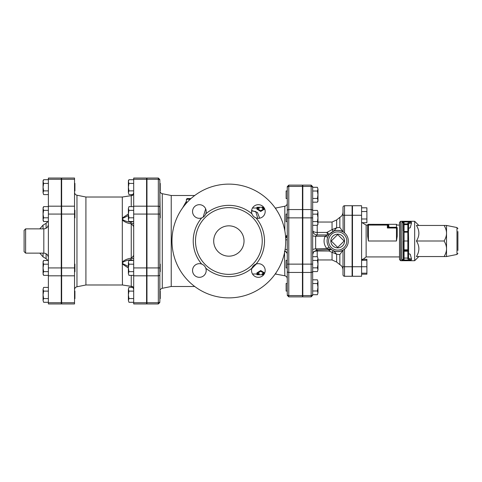 <?xml version="1.0" encoding="UTF-8"?>
<svg xmlns="http://www.w3.org/2000/svg" width="482" height="482" viewBox="0 0 482 482"><rect width="100%" height="100%" fill="white"/><g stroke="black" fill="none" stroke-linecap="round" stroke-linejoin="round"><path stroke-width="0.72" d="M251.562 210.911L255.761 211.544L257.78 218.304M205.784 213.833C205.013 215.809 203.651 217.171 201.705 217.918A35.644 35.644 0 0 0 201.705 264.082C203.675 264.853 205.037 266.215 205.784 268.167A35.644 35.644 0 0 0 251.947 268.167C252.719 266.191 254.08 264.829 256.032 264.082A35.644 35.644 0 0 0 256.032 217.918C254.056 217.147 252.695 215.785 251.947 213.833A35.644 35.644 0 0 0 205.784 213.833A6.826 6.826 0 0 0 200.554 204.784A6.826 6.826 0 0 0 192.547 211.508A6.826 6.826 0 0 0 201.705 217.918M195.499 241A33.366 33.366 0 0 0 245.549 269.896A33.366 33.366 0 0 0 245.549 212.104A33.366 33.366 0 0 0 195.499 241M171.984 241A56.882 56.882 0 0 1 257.304 191.74A56.882 56.882 0 0 1 257.304 290.26A56.882 56.882 0 0 1 171.984 241M201.705 264.082A6.826 6.826 0 0 0 192.649 269.311A6.826 6.826 0 0 0 199.373 277.319A6.826 6.826 0 0 0 205.784 268.167M256.032 217.918A6.826 6.826 0 0 0 265.082 212.689A6.826 6.826 0 0 0 258.358 204.681A6.826 6.826 0 0 0 251.947 213.833M251.947 268.167A6.826 6.826 0 0 0 257.177 277.216A6.826 6.826 0 0 0 265.184 270.492A6.826 6.826 0 0 0 256.032 264.082M244.031 241A15.165 15.165 0 0 0 221.28 227.865A15.165 15.165 0 0 0 221.28 254.135A15.165 15.165 0 0 0 244.031 241M263.708 274.74L262.232 274.746L262.232 273.607L264.431 273.607M264.51 273.607L260.72 271.245L256.924 273.607L259.202 273.607L259.202 274.746L256.924 274.722L256.924 273.993M260.72 271.245L260.72 270.565L256.924 272.878L256.924 273.607M260.72 270.565L264.51 272.878L264.51 273.457M264.51 208.393L260.72 210.755L256.924 208.393L259.202 208.393L259.202 207.254L256.924 207.278L256.924 208.007M263.708 207.26L262.232 207.254L262.232 208.393L264.431 208.393M264.51 208.543L264.51 209.122L260.72 211.435L256.924 209.122L256.924 208.393M260.72 211.435L260.72 210.755M251.803 268.595L256.285 263.991M159.849 179.563L158.337 178.045L158.337 179.262A1.518 1.313 0 0 1 159.849 180.581L159.849 291.056L159.849 271.715L160.229 271.715L160.229 264.13L159.849 264.13L159.849 217.87L160.229 217.87L159.849 190.944L160.229 190.944L160.229 183.365L159.849 183.365M159.849 301.419L159.849 274.499A1.518 1.313 0 0 1 158.337 275.812L158.337 302.738A1.518 1.313 0 0 0 159.849 301.419L159.849 298.635L160.229 298.635L160.229 291.056L159.849 291.056M146.962 302.738L158.337 302.738L158.337 303.955L146.962 303.955L146.962 178.045L158.337 178.045M287.26 294.273L287.26 291.056L286.127 291.056L286.127 283.47L287.26 283.47L287.26 271.143L287.26 294.273A1.518 1.313 180 0 0 288.778 295.587L288.778 272.457A1.518 1.313 180 0 1 287.26 271.143L287.26 198.53L286.127 198.53L286.127 190.944L287.26 190.944L287.26 187.727L287.26 210.857A1.518 1.313 180 0 1 288.778 209.543L288.778 186.413A1.518 1.313 180 0 0 287.26 187.727L287.26 186.642L287.26 187.727M302.431 186.413L288.778 186.413L288.778 185.13L302.431 185.13L302.431 296.87L288.778 296.87L288.778 295.587L302.431 295.587M287.26 221.66L286.127 221.66L286.127 214.074L287.26 214.074L287.26 203.247C287.152 204.82 286.338 205.808 284.826 206.224L284.826 230.8M287.26 267.926L287.26 278.753L287.26 267.926L286.127 267.926L286.127 260.34L287.26 260.34M191.029 198.53L187.155 198.53L186.395 199.289L190.197 199.289M205.669 208.881L203.115 217.213M186.395 201.223L182.612 207.899M194.74 195.499L171.231 195.499L171.231 286.501L194.74 286.501M284.856 251.008L287.133 252.658M284.525 251.206L284.826 275.776C286.338 276.192 287.152 277.18 287.26 278.753M285.651 237.704L287.26 235.126L285.573 236.56M275.885 273.005L275.885 273.993L275.885 273.005M259.708 218.195L257.406 212.448L251.61 210.477M275.198 208.007L275.885 208.007L275.885 208.995M331.248 241L337.695 247.447L344.142 241L337.695 234.553L331.248 241M330.839 241A6.856 6.856 0 0 1 341.123 235.065A6.856 6.856 0 0 1 341.123 246.935A6.856 6.856 0 0 1 330.839 241M317.403 294.707L317.975 292.845L317.403 294.707L312.667 294.707L312.667 283.543L317.403 283.543L317.975 281.681L317.975 292.845L317.403 290.983L317.975 287.26L317.403 283.543M317.403 279.819L317.975 281.681L317.403 279.819L312.667 279.819L312.667 283.543M317.403 267.853L317.975 264.13L317.975 269.715L317.403 267.853L312.667 267.853L312.667 271.577L317.403 271.577L317.975 269.715L317.403 271.577M317.403 260.407L317.975 258.551L317.975 264.13L317.403 260.407L312.667 260.407M317.403 256.689L317.975 258.551L317.403 256.689L312.667 256.689M317.403 214.147L317.975 212.285L317.975 217.87L317.403 214.147L312.667 214.147L312.667 210.423L317.403 210.423L317.975 212.285L317.403 210.423M317.975 223.449L317.403 221.593L317.975 217.87L317.975 224.317L317.403 225.311L317.975 223.449M312.667 225.311L317.403 225.311M312.667 221.593L317.403 221.593M312.667 290.983L317.403 290.983M317.403 187.293L317.975 189.155L317.403 187.293L312.667 187.293L312.667 191.017L317.403 191.017L317.975 189.155L317.975 194.74L317.403 191.017M317.975 200.319L317.403 198.457L317.975 194.74L317.975 201.187L317.403 202.181L317.975 200.319M312.667 191.017L312.667 198.457L317.403 198.457M312.667 202.181L317.403 202.181M332.182 229.631A4.549 1.115 -111.7 0 0 333.767 231.137L336.653 227.781L332.056 229.643A4.549 1.217 -111.8 0 0 333.749 231.143C336.328 229.926 339.406 230.155 343.003 231.806L339.84 227.396L339.84 217.358C341.865 216.159 342.919 214.382 343.003 212.032M343.003 269.968C342.919 267.618 341.865 265.841 339.84 264.642L339.84 254.604L343.003 250.194C339.406 251.845 336.328 252.068 333.767 250.863A4.549 1.115 -68.3 0 0 332.182 252.369L336.653 254.219L333.767 250.863A4.549 1.217 -68.2 0 0 332.056 252.357L332.182 252.369M339.84 227.402L336.653 227.781L336.653 219.931L332.056 222.039L332.056 229.643L326.862 232.438L327.826 234.933A2.277 2.223 90 0 0 329.447 234.216L326.862 232.438L317.216 232.438L317.216 225.311M329.314 249.622L328.965 251.002L332.056 252.357L332.056 259.961L336.653 262.069L336.653 254.219L339.84 254.598M328.483 235.728L329.447 234.216M317.216 256.689L317.216 250.007L315.656 248.869L315.656 236.264L317.216 234.933L327.862 234.933A2.277 2.277 0 0 0 329.598 234.132L333.749 231.143M333.749 250.857L331.815 249.839M313.384 252.11A4.549 2.404 0 0 1 317.216 251.002L328.965 251.002L330.212 249.592M331.423 249.568L329.405 247.628C327.917 245.79 327.139 243.579 327.079 241L327.091 240.452M343.003 266.739L343.003 250.194L344.522 249.134L344.522 266.739L343.003 266.739L343.003 274.746A1.518 1.518 0 0 0 344.522 276.264A1.518 1.518 0 0 1 343.003 274.746A1.518 1.518 0 0 0 344.522 276.264L352.107 276.264L352.107 205.736L344.522 205.736A1.518 1.518 0 0 0 343.003 207.254L343.124 231.878M327.079 241A10.616 10.616 0 0 0 343.003 250.194A10.616 10.616 0 0 0 343.003 231.806A10.616 10.616 0 0 0 327.079 241A10.616 10.616 0 0 0 343.003 250.194A10.616 10.616 0 0 0 343.003 231.806A10.616 10.616 0 0 0 327.079 241M343.003 211.465L343.003 207.254A1.518 1.518 0 0 1 344.522 205.736A1.518 1.518 0 0 0 343.003 207.254M312.667 210.857L312.667 187.727A1.518 1.313 0 0 0 311.149 186.413L311.149 209.543A1.518 1.313 0 0 1 312.667 210.857L312.667 294.707M312.667 271.577L312.667 279.819M302.81 209.543L311.149 209.543L311.149 296.87L302.81 296.87L302.81 185.13L311.149 185.13L311.149 186.413L302.81 186.413M327.862 234.933L325.073 236.234C323.283 240.777 323.874 244.88 326.844 248.537L330.712 249.568L317.078 250.013L313.649 251.737L312.667 254.562M329.405 247.628A2.277 0.892 141.4 0 0 326.844 248.537L315.656 248.869A4.549 0.988 0 0 0 312.667 249.797M327.941 236.807A2.277 0.627 -156.7 0 1 325.073 236.234L315.656 236.264A4.549 0.603 0 0 1 312.667 235.698M317.216 234.933A4.549 4.549 0 0 1 312.667 230.384A4.549 2.055 180 0 0 317.216 232.438L317.216 234.933M331.947 249.929L330.712 249.568M362.139 259.298L366.892 259.298L366.892 274.186L361.584 274.186M361.584 260.292L366.892 260.292M361.584 273.186L366.892 273.186M352.481 266.739L361.584 266.739L361.584 276.264L352.481 276.264L352.481 205.736L361.584 205.736L361.584 266.739L366.892 266.739M352.107 219.051L352.481 219.051M361.584 222.702L366.892 222.702L366.892 218.979L361.584 218.979M361.584 211.538L366.892 211.538L366.892 218.979M361.584 207.814L366.892 207.814L366.892 211.538M388.884 225.805A0.759 0.729 0 0 1 388.131 225.076A0.759 0.759 0 0 0 387.371 224.317L388.131 224.317L388.131 226.359A0.759 0.711 180 0 0 388.884 227.064L388.884 225.805L388.131 224.317L387.371 224.317L387.371 225.076L388.131 225.076M388.131 226.359L388.076 226.576A0.759 0.663 -135 0 0 388.781 227.281L388.884 227.064M388.076 226.576L387.371 227.986L388.781 227.281L396.469 227.281A0.759 0.705 0 0 1 397.228 227.986L396.469 227.986L396.469 241L397.228 236.144L396.469 241L368.411 241L367.652 236.144L368.411 241L368.411 224.317A0.759 0.759 0 0 0 367.652 225.076L387.371 225.076L387.371 227.986L388.076 226.576M388.673 225.046A0.759 0.741 149.4 0 1 388.022 224.69A0.759 0.759 0 0 0 387.576 224.341L368.411 224.317M397.228 236.144L397.228 227.986M399.506 225.076L397.228 225.076L396.469 224.317L396.469 227.986L387.371 227.986M367.652 225.076L367.652 236.144L367.652 225.076L366.133 225.076L362.139 222.702M401.982 221.967L403.295 223.039L403.295 224.654L404.055 224.654L404.055 223.895A0.759 0.759 180 0 0 403.295 224.654L403.295 230.764L404.055 231.523L403.295 230.764L404.055 232.179L407.844 232.179L408.603 230.764L407.844 231.523L407.844 251.236L408.603 251.236L407.844 249.821L404.055 249.821L403.295 251.236L404.055 250.477A0.759 0.759 0 0 0 403.295 251.236L404.055 251.236L404.055 250.477L407.844 250.477A0.759 0.759 0 0 1 408.603 251.236L408.603 241L403.295 241L403.295 258.961L403.295 258.063L403.295 258.961L402.139 260.003M404.055 250.477L404.055 231.523L407.844 231.523L408.603 230.764L408.603 224.654A0.759 0.759 180 0 0 407.844 223.895L407.844 224.654L408.603 224.654L408.603 223.744L411.532 222.841L410.26 227.775L408.603 228.287M408.603 241L408.435 231.24M408.603 251.236L408.603 257.346L407.844 258.063L407.844 259.015L408.603 258.256L408.603 257.346M403.295 224.654L403.295 223.039A0.759 0.759 -0 0 1 404.055 222.28L402.048 221.937L411.236 221.937L411.532 222.841M411.532 259.159L408.603 258.256L408.603 253.713L410.26 254.225L411.532 259.159L411.236 260.063L401.777 260.045L402.048 221.937M402.048 260.063L404.055 259.72A0.759 0.759 180 0 1 403.295 258.961L403.47 231.246M404.055 259.72L404.055 258.063L403.295 257.346M411.236 221.937L407.844 222.985L408.603 223.744L408.603 224.654M404.055 258.063L407.844 258.063L407.844 251.236L404.055 251.236L404.055 258.063M399.506 259.581L400.644 260.72L400.644 221.28L399.506 222.419L399.506 259.581L399.506 256.924L366.133 256.924L366.133 225.076M400.644 221.28L414.671 221.28L414.671 260.72L400.644 260.72M457.9 250.477L457.9 231.523M446.525 225.456L446.525 256.545L444.121 256.545C445.742 253.767 446.543 251.176 446.525 248.772C446.543 246.374 445.742 243.784 444.121 241C445.742 238.216 446.543 235.626 446.525 233.228C446.543 230.824 445.742 228.233 444.121 225.456L446.525 225.456L456.984 227.546L456.984 254.454L457.9 253.339M444.121 225.456L416.436 225.456C419.677 230.637 419.677 235.819 416.436 241C419.677 246.182 419.677 251.363 416.436 256.545L444.121 256.545M416.436 241L444.121 241M128.953 302.292L128.381 300.431L128.953 302.292L133.689 302.292M128.953 287.405L128.381 289.26L128.953 287.405L132.984 287.405L131.128 286.344L132.93 287.338L133.689 289.339M128.381 294.845L128.953 298.569L128.381 300.431L128.381 289.26L128.953 291.122L128.381 294.845M128.953 275.367L128.381 273.505L128.953 275.367L133.689 275.367M128.381 267.926L128.953 271.643L128.381 273.505L128.381 262.341L128.953 264.202L128.381 267.926M128.381 262.341L128.953 260.479L128.381 262.341M128.953 221.521L128.381 219.659L128.953 221.521L133.689 221.521M128.381 214.074L128.953 217.798L128.381 219.659L128.381 208.495L128.953 210.357L128.381 214.074M128.381 208.495L128.953 206.633L128.381 208.495M133.689 298.569L128.953 298.569M133.689 291.122L128.953 291.122M133.689 264.202L128.953 264.202M133.689 260.479L128.953 260.479M133.689 271.643L128.953 271.643M133.689 206.633L128.953 206.633M133.689 210.357L128.953 210.357M133.689 217.798L128.953 217.798M133.689 303.955L133.689 178.045L146.582 178.045L146.582 303.955L133.689 303.955M128.953 190.878L128.381 192.74L128.381 187.155L128.953 190.878L133.689 190.878M128.381 181.569L128.953 183.431L128.381 187.155L128.381 180.708L128.953 179.708L128.381 181.569M128.953 194.595L128.381 192.74L128.953 194.595L132.984 194.595L131.249 195.662C132.761 195.511 133.574 194.806 133.689 193.553L133.689 193.571M133.689 179.708L128.953 179.708M133.689 183.431L128.953 183.431M133.689 222.69A3.031 1.139 0 0 1 131.249 223.811C132.761 225.136 133.574 226.191 133.689 226.968C133.574 226.191 132.761 225.136 131.249 223.811L130.652 222.196A3.031 2.494 180 0 0 132.725 221.521M130.652 221.521L131.249 223.811L131.249 258.189C132.761 256.864 133.574 255.809 133.689 255.032C133.574 255.809 132.761 256.864 131.249 258.189A3.031 1.139 180 0 1 133.689 259.31M132.725 260.479A3.031 2.494 0 0 0 130.652 259.804L130.67 259.78M133.689 288.447C133.574 287.194 132.761 286.489 131.249 286.338A3.031 3.006 180 0 1 133.689 289.278M131.249 275.367L131.249 286.338L122.452 284.995A3.031 2.651 98.7 0 1 122.446 284.995L122.452 284.995A3.031 2.651 98.7 0 0 122.603 285.013M122.458 285.001A3.031 2.651 98.7 0 1 122.452 284.995L131.134 286.344M131.249 286.338L122.314 284.97A3.031 2.651 98.7 0 0 122.452 284.995L122.314 263.985L128.381 268.022M128.381 266.45L122.904 263.72L122.314 262.991L122.314 261.985C124.766 259.876 127.742 258.611 131.249 258.189L130.652 260.479M122.904 263.72A3.031 1.133 148.8 0 1 122.314 263.985L122.314 262.991L122.904 262.298C125.007 260.943 127.591 260.111 130.652 259.804M130.652 222.196C127.591 221.889 125.013 221.057 122.904 219.702A3.031 1.518 146.3 0 0 122.314 220.015L122.314 261.985A3.031 1.518 33.7 0 0 122.904 262.298M122.904 219.702L122.314 219.009L122.314 220.015C124.766 222.124 127.742 223.389 131.249 223.811M128.381 213.978L122.314 218.015L122.314 219.009L122.904 218.28L128.381 215.55M122.603 196.987A3.031 2.651 81.3 0 0 122.452 197.005A3.031 2.651 81.3 0 0 122.314 197.03L122.314 218.015A3.031 1.133 31.2 0 1 122.904 218.28M122.458 196.999A3.031 2.651 81.3 0 0 122.452 197.005L122.452 197.005A3.031 2.651 81.3 0 1 122.452 197.005L131.249 195.662L131.249 206.633M133.689 192.722A3.031 3.006 0 0 1 131.249 195.662M131.116 195.656L132.93 194.662L133.689 192.661M74.535 178.045L74.535 303.955L61.642 303.955L61.642 178.045L74.535 178.045M122.452 284.995L85.91 284.989L85.91 197.011L76.969 195.228C75.451 194.812 74.644 193.818 74.535 192.252M74.535 291.056L74.915 291.056L74.915 298.635L74.535 298.635M74.535 264.13L74.915 264.13L74.915 271.715L74.535 271.715M74.535 210.285L74.915 210.285L74.915 217.87L74.535 217.87M43.633 302.292L43.061 300.431L43.633 302.292L48.369 302.292M43.633 287.405L43.061 289.26L43.633 287.405L48.369 287.405M43.061 294.845L43.633 298.569L43.061 300.431L43.061 289.26L43.633 291.122L43.061 294.845M43.061 274.366L43.633 275.367L43.061 273.505L43.633 275.367L48.369 275.367M43.061 267.926L43.633 271.643L43.061 273.505L43.061 262.341L43.633 264.202L43.061 267.926M43.061 262.341L43.633 260.479L43.061 262.341M43.061 220.521L43.633 221.521L43.061 219.659L43.633 221.521L48.369 221.521M43.061 214.074L43.633 217.798L43.061 219.659L43.061 208.495L43.633 210.357L43.061 214.074M43.061 208.495L43.633 206.633L43.061 208.495M48.369 298.569L43.633 298.569M48.369 291.122L43.633 291.122M48.369 264.202L43.633 264.202M48.369 260.479L43.633 260.479L43.061 261.479M48.369 271.643L43.633 271.643M48.369 206.633L43.633 206.633L43.061 207.634M48.369 210.357L43.633 210.357M48.369 217.798L43.633 217.798M74.535 183.365L74.915 183.365L74.915 190.944L74.535 190.944M43.633 190.878L43.061 192.74L43.061 187.155L43.633 190.878L48.369 190.878M43.061 181.569L43.633 183.431L43.061 187.155L43.061 180.708L43.633 179.708L43.061 181.569M43.633 194.595L43.061 192.74L43.633 194.595L48.369 194.595M48.369 179.708L43.633 179.708M48.369 183.431L43.633 183.431M24.1 230.384L24.1 251.616L25.618 253.134L25.618 228.866L24.1 230.384M48.369 303.955L48.369 178.045L61.262 178.045L61.262 303.955L48.369 303.955M146.962 179.262L158.337 179.262L158.337 206.188A1.518 1.313 0 0 1 159.849 207.501M146.962 206.188L158.337 206.188L158.337 214.074L159.849 214.074M146.962 214.074L158.337 214.074L158.337 267.926L159.849 267.926M146.962 267.926L158.337 267.926L158.337 275.812L146.962 275.812M302.431 272.457L288.778 272.457L288.778 264.13L287.26 264.13M302.431 264.13L288.778 264.13L288.778 217.87L287.26 217.87M302.431 217.87L288.778 217.87L288.778 209.543L302.431 209.543M171.231 286.501L162.289 288.29L162.289 193.71C160.771 193.294 159.958 192.306 159.849 190.733M285.669 238.042A3.031 3.025 180 0 0 287.26 235.379M285.736 239.861L287.26 239.789M285.133 249.315A3.031 0.609 180 0 1 287.26 249.893M328.591 241A9.098 9.098 0 0 1 342.244 233.119A9.098 9.098 0 0 1 342.244 248.881A9.098 9.098 0 0 1 328.591 241M344.522 232.866L344.522 215.261L343.003 215.261M352.107 215.261L344.522 215.261L344.522 205.736M344.522 276.264L344.522 266.739L352.107 266.739M302.81 217.87L312.667 217.87M302.81 264.13L312.667 264.13M302.81 272.457L311.149 272.457A1.518 1.313 0 0 0 312.667 271.143M302.81 295.587L311.149 295.587A1.518 1.313 0 0 0 312.667 294.273M352.481 215.261L361.584 215.261M407.844 222.985L407.844 223.895L404.055 223.895L404.055 222.28M404.055 231.523L404.055 224.654L407.844 224.654L407.844 231.523M407.844 259.015L411.236 260.063M85.91 284.989L76.969 286.772L76.969 195.228M74.535 302.738L61.642 302.738M74.535 267.926L61.642 267.926M74.535 275.812L61.642 275.812M74.535 206.188L61.642 206.188M74.535 214.074L61.642 214.074M74.535 179.262L61.642 179.262M146.582 302.738L133.689 302.738M146.582 267.926L133.689 267.926M146.582 275.812L133.689 275.812M146.582 206.188L133.689 206.188M146.582 214.074L133.689 214.074M146.582 179.262L133.689 179.262M25.618 228.866L43.82 228.866L43.82 253.134C46.579 253.405 48.098 254.918 48.369 257.683M43.061 228.866L43.061 225.106L39.807 228.866M39.807 253.134L43.061 256.894L43.061 253.134M46.091 253.743L46.091 258.647L47.851 260.479M43.061 225.106L46.091 223.353L46.091 228.257M61.262 302.738L48.369 302.738M61.262 267.926L48.369 267.926M61.262 275.812L48.369 275.812M61.262 206.188L48.369 206.188M61.262 214.074L48.369 214.074M61.262 179.262L48.369 179.262M262.232 274.746L259.202 274.746M259.202 207.254L262.232 207.254M158.337 303.955L159.849 302.437M288.778 296.87L287.26 295.358M288.778 185.13L287.26 186.642M186.395 199.289L186.395 203.163M162.289 288.29C160.771 288.706 159.958 289.694 159.849 291.267M171.231 195.499L162.289 193.71M284.934 250.58L287.26 253.532M275.198 273.993L284.826 275.776M252.496 208.007L259.202 208.007M262.232 208.007L264.22 208.007M275.885 208.007L284.826 206.224M252.496 273.993L259.202 273.993M262.232 273.993L264.22 273.993M302.81 283.47L302.431 283.47M302.81 291.056L302.431 291.056M302.81 260.34L302.431 260.34M302.81 267.926L302.431 267.926M302.81 214.074L302.431 214.074M302.81 221.66L302.431 221.66M302.81 190.944L302.431 190.944M302.81 198.53L302.431 198.53M332.056 222.039L317.975 222.039M332.056 259.961L317.975 259.961M339.84 264.642L336.653 262.069M339.84 217.358L336.653 219.931M311.149 185.13L312.667 186.642M311.149 296.87L312.667 295.358M330.766 249.116L331.146 249.357M328.7 234.77L329.525 234.216M330.658 249.58L317.072 250.013M302.431 271.336L302.81 271.336M302.431 210.664L302.81 210.664M352.481 262.949L352.107 262.949M352.481 270.535L352.107 270.535M352.481 211.465L352.107 211.465M388.131 224.317L396.469 224.317M366.133 256.924L361.741 260.292M352.107 271.336L352.481 271.336M352.107 210.664L352.481 210.664M456.984 227.546L457.9 228.661M456.984 254.454L446.525 256.545M418.84 225.456L414.671 221.28M418.84 256.545L414.671 260.72M146.582 298.635L146.962 298.635M146.582 291.056L146.962 291.056M146.582 271.715L146.962 271.715M146.582 264.13L146.962 264.13M146.582 217.87L146.962 217.87M146.582 210.285L146.962 210.285M146.582 190.944L146.962 190.944M146.582 183.365L146.962 183.365M85.91 197.011L122.314 197.011L131.134 195.656M76.969 286.772C75.451 287.188 74.644 288.182 74.535 289.748M61.262 298.635L61.642 298.635M61.262 291.056L61.642 291.056M61.262 271.715L61.642 271.715M61.262 264.13L61.642 264.13M61.262 217.87L61.642 217.87M61.262 210.285L61.642 210.285M61.262 190.944L61.642 190.944M61.262 183.365L61.642 183.365M25.618 253.134L43.82 253.134M43.061 256.894L46.091 258.647M46.091 223.353L47.851 221.521M43.82 228.866C46.579 228.595 48.098 227.082 48.369 224.317"/></g></svg>
